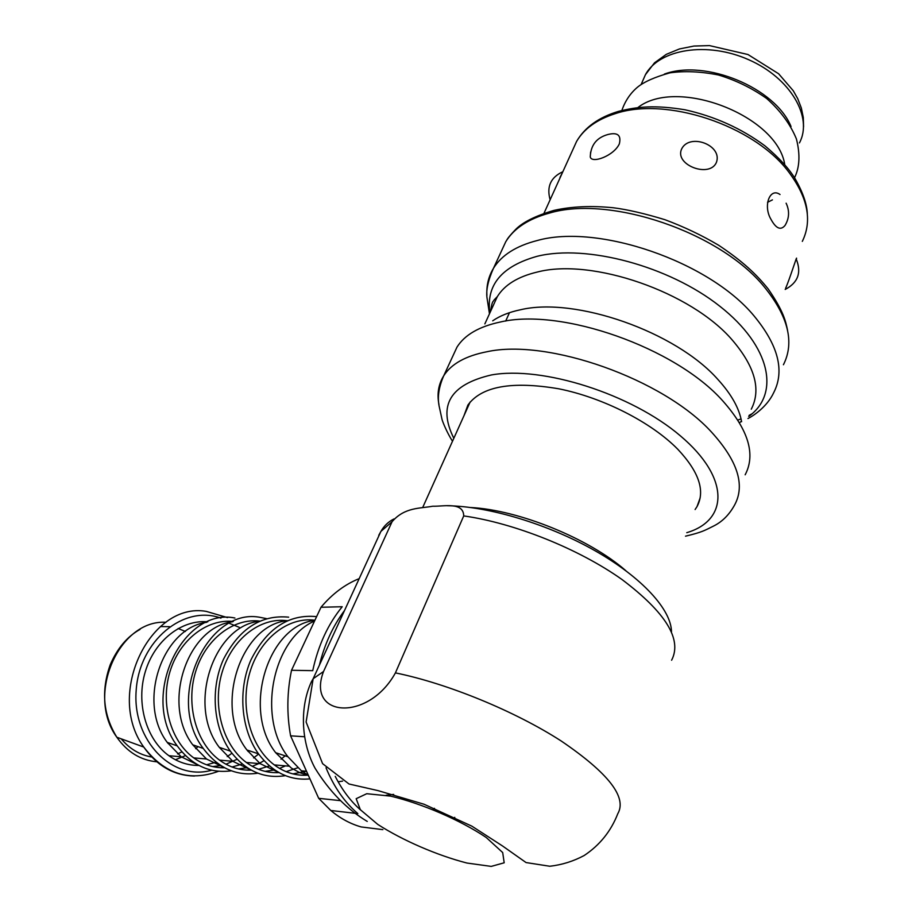 <?xml version="1.0" encoding="UTF-8"?>
<svg xmlns="http://www.w3.org/2000/svg" width="912" height="912" viewBox="0 0 912 912"><rect width="100%" height="100%" fill="white"/><g stroke="black" fill="none" stroke-linecap="round" stroke-linejoin="round"><path stroke-width="1.37" d="M167.922 743.36L169.199 743.075M433.063 809.491L434.443 808.317M339.013 799.197L340.187 800.633L318.687 798.319L330.782 810.483C340.222 818.383 350.356 823.878 361.186 826.945L382.858 829.635M318.687 798.319L290.597 735.836L304.505 736.736M291.521 670.274L320.99 607.267L342.217 606.731C327.989 624.161 318.163 645.468 312.736 670.662L291.521 670.274C286.984 692.14 286.664 713.993 290.597 735.836M359.18 578.641C345.067 584.284 332.333 593.837 320.99 607.267M314.56 621.015C272.984 638.89 256.751 716.615 287.896 756.732L301.393 770.8L308.393 775.428M338.124 781.778L342.604 781.128M314.868 620.354C268.128 625.301 241.68 709.547 275.686 752.708L291.316 768.041L299.649 772.612L308.416 775.474M314.925 620.24C288.181 616.592 259.681 638.628 249.74 672.828C239.639 706.937 250.504 747.224 274.284 764.894C284.795 772.646 296.115 776.044 308.256 775.12M316.612 616.637C288.739 613.947 266.851 628.357 250.948 659.889C237.736 689.928 240.859 729.258 258.518 753.859C272.608 772.464 289.754 780.797 309.943 778.871M287.428 620.662C240.745 624.617 213.385 707.096 246.924 749.983L260.171 763.675L279.175 772.692M292.9 773.889L306.227 771.233M287.098 620.719C260.501 617.093 232.104 638.696 222.14 672.201C212.029 705.626 222.733 745.104 246.354 762.466C256.443 769.831 267.33 773.205 279.015 772.601M286.106 771.666L297.745 767.767M288.659 617.162C261.071 614.563 239.343 628.596 223.486 659.273C210.262 688.514 213.089 726.864 230.326 751.1C245.396 770.925 263.762 779.11 285.422 775.645M259.453 621.232C213.568 625.814 186.8 705.398 219.302 747.35L232.811 761.292L250.971 769.979M265.073 771.358L274.672 769.91M279.551 768.417L285.479 765.875M259.749 621.095C233.347 617.869 205.325 639.198 195.533 671.973C185.581 704.657 196.171 743.143 219.53 760.129C229.311 767.209 239.89 770.537 251.267 770.138M258.541 769.295L269.462 765.909M281.01 759.194L285.16 755.831M266.566 618.632L261.288 617.595C208.107 605.659 164.536 698.045 203.251 748.433C218.059 768.098 236.265 776.351 257.857 773.194M232.537 621.779C187.462 626.943 161.264 703.756 192.751 744.819L206.511 759.001L223.862 767.368M238.328 768.919L247.232 767.71M252.236 766.297L258.86 763.561M259.555 763.207L264.035 760.665M233.29 621.46C207.104 618.667 179.516 639.768 169.928 671.825C160.193 703.802 170.681 741.274 193.743 757.883C203.239 764.689 213.522 767.984 224.58 767.756M232.047 767.003L242.284 764.051M253.593 757.918L258.643 754.03M234.92 618.017C182.468 607.061 139.639 696.483 177.224 745.879C191.771 765.385 209.817 773.695 231.363 770.811M239.297 627.353L229.357 623.318M206.625 622.326C162.37 628.003 136.732 702.183 167.227 742.379L181.214 756.789L197.779 764.849M212.61 766.57L220.841 765.567M225.971 764.222L237.097 759.263M247.87 751.283L248.645 750.565M207.799 621.813C181.841 619.43 154.687 640.315 145.304 671.677C135.774 702.958 146.148 739.472 168.925 755.729C178.148 762.272 188.146 765.521 198.907 765.453M206.545 764.78L216.144 762.204M220.1 760.551L220.761 760.243M227.248 756.595L231.91 753.244M360.548 809.947C350.527 801.089 342.103 789.895 335.251 776.386M625.86 570.707C589.095 538.502 518.768 509.968 470.74 507.517M784.753 164.684C777.617 115.733 676.978 76.87 637.933 107.536M791.035 126.529C775.246 87.723 705.375 58.87 664.403 74.077M463.957 415.769L467.879 405.088C481.604 386.278 511.928 380.851 558.839 388.808C603.117 397.689 651.35 422.279 677.719 449.183C698.991 471.823 705.421 490.975 697.007 506.627L695.104 509.534M786.121 203.182C789.689 210.82 789.336 218.242 785.05 225.424C780.718 230.668 775.998 228.581 770.891 219.176C762.899 205.736 769.922 187.142 780.034 194.53M562.67 172.106L560.002 177.418M590.258 156.921C590.748 144.997 596.733 137.507 608.19 134.44C617.686 132.137 621.403 135.272 619.339 143.868C613.993 155.77 591.728 163.978 590.258 156.921L590.623 152.099M716.399 162.439C709.764 178.136 675.074 165.334 681.367 149.557C688.754 132.411 722.942 144.928 716.399 162.439M785.608 288.26C789.222 280.6 798.16 251.929 796.336 259.316C801.671 272.665 797.954 282.709 785.186 289.446M463.718 515.918L395.42 672.885C368.482 721.951 305.885 717.778 323.532 671.506L392.069 521.732C404.62 507.015 420.352 508.577 432.721 506.228C443.768 506.559 463.467 501.611 463.718 515.918C514.505 523.1 578.846 548.842 621.973 579.496C665.828 612.636 682.37 639.54 671.608 660.22M323.532 671.506L313.158 678.733L311.357 681.868C298.908 708.989 301.849 743.941 315.073 768.235C329.437 791.445 346.822 809.172 367.24 821.427M380.224 532.893L378.754 535.321L380.908 531.4L392.069 521.732M386.141 795.241L393.665 794.409M220.921 618.142C184.007 604.428 139.228 640.509 136.162 690.635C132.217 740.772 172.562 781.516 211.687 770.207M227.487 617.606L206.249 611.382C150.526 601.475 105.097 694.112 143.754 747.053C157.024 765.909 173.907 775.576 194.404 776.044M166.007 622.28C119.381 619.294 85.489 694.602 116.85 737.249C127.315 752.138 140.699 760.323 157.024 761.828M175.435 759.753L185.432 755.603M195.681 748.672L197.38 747.202M185.398 631.457L178.125 628.505M169.507 626.681L160.375 626.555M121.216 738.834C129.698 748.957 139.912 755.022 151.859 757.04M169.849 756.379L171.536 755.957M177.566 753.905L181.91 751.887M344.519 610.527C332.971 625.94 324.592 644.157 319.382 665.19M326.029 767.801C333.838 786.839 344.44 802.104 357.835 813.607M799.425 142.933C813.196 117.374 790.613 78.101 748.798 59.77C707.176 41.12 659.171 49.123 645.434 74.693L642.401 81.601M486.917 295.363C486.335 285.524 488.513 276.518 493.449 268.333C501.543 255.212 516.112 245.944 537.179 240.54C597.588 223.36 708.806 261.22 753.905 315.746C778.255 345.158 784.879 370.762 773.764 392.548C766.912 407.356 752.183 416.499 747.965 418.54M752.035 413.786L749.094 415.359M741.046 418.916L737.842 420.067M489.869 312.941C485.936 285.068 501.725 266.179 537.248 256.272C586.462 244.085 668.952 265.951 719.807 306.227C771.005 346.366 780.113 394.109 748.718 416.431M493.415 305.167L497.302 296.651C504.598 284.84 517.936 276.632 537.305 272.038C591.854 257.72 691.296 291.908 732.484 340.29C755.033 366.761 761.292 389.732 751.271 409.192M741.502 421.139L739.507 422.769M492.708 320.819C499.981 315.791 509.227 312.109 520.456 309.772C575.13 296.594 675.86 331.615 718.006 379.586C731.39 394.269 739.267 408.314 741.604 421.72M452.888 355.988L457.003 347.096C464.732 334.852 479.199 326.485 500.38 322.004C561.074 307.549 675.473 347.438 722.863 400.995C748.456 429.871 755.877 454.472 745.161 474.787M438.923 404.415C436.894 393.779 438.49 384.237 443.722 375.79C451.326 363.877 465.736 355.862 486.951 351.736C547.736 338.306 663.286 378.959 711.531 432.117C737.569 460.777 745.309 484.99 734.741 504.746C729.383 514.596 722.361 521.675 713.686 525.996C704.702 530.431 702.297 532.198 685.505 536.176M453.823 438.284C437.566 405.669 450.061 384.568 491.34 374.969C542.104 365.701 631.332 393.859 680.477 435.936C730.147 477.888 728.517 520.376 686.77 532.676M572.531 150.366L576.623 141.36C584.079 128.74 596.881 119.529 615.03 113.738C665.703 96.284 753.437 125.058 788.492 171.695C807.838 197.425 812.444 220.658 802.321 241.372M501.304 251.359L505.772 241.703C513.98 228.308 528.584 218.755 549.594 213.043C609.889 194.997 720.035 232.172 764.37 286.995C788.321 316.567 794.671 342.479 783.431 364.743M377.716 824.368C402.511 840.374 437.042 855.342 466.944 863.037L491.215 866.4L504.188 862.798L502.694 852.56L486.233 837.49C460.549 820.241 422.074 803.597 390.655 796.13L366.738 793.714L356.17 798.695L360.343 809.696L377.716 824.368M393.984 518.939C388.455 521.653 384.089 525.814 380.908 531.4L313.158 678.733L306.113 722.008L322.586 763.652L349.022 784.001L378.081 790.636L424 804.224L471.869 826.158L502.523 845.971L526.053 862.558L549.776 866.252C561.872 864.884 573.329 861.316 584.159 855.524C599.754 845.162 610.96 831.231 617.789 813.721C627.262 797.339 608.429 773.114 561.302 741.057C515.063 711.166 447.484 683.487 395.42 672.885M671.483 631.868C671.414 609.832 642.162 577.513 595.114 550.78C548.101 524.047 488.422 506.183 447.085 505.727M301.393 770.8L306.523 771.267M275.686 752.708L287.896 756.732M274.284 764.894L288.682 766.148M246.924 749.983L258.518 753.859M246.354 762.466L260.171 763.675M219.302 747.35L230.326 751.1M219.53 760.129L232.811 761.292M192.751 744.819L203.251 748.433M193.743 757.883L206.511 759.001M167.227 742.379L177.224 745.879M168.925 755.729L181.214 756.789M140.06 629.405C127.304 636.473 117.352 648.261 110.227 664.768C100.947 690.908 103.147 715.065 116.85 737.249L143.754 747.053C164.354 773.866 189.286 781.949 218.527 771.29M330.782 810.483L355.942 813.39M453.241 818.417L454.769 817.346M470.159 401.975L422.723 507.448M803.563 126.722L803.312 117.58L801.329 107.981L797.726 98.678L793.28 90.767L778.62 73.758L747.977 54.526L709.49 45.6L693.986 46.045L679.474 48.94L666.341 54.321L654.497 62.825L645.434 74.693L641.17 84.406M787.569 330.349C785.699 321.412 783.807 311.573 768.28 289.07C756.344 274.204 742.813 261.391 718.667 245.26C701.773 235.262 683.863 226.746 664.939 219.701C644.83 213.556 627.638 209.578 613.377 207.765C591.478 205.565 571.71 206.431 554.074 210.364C535.173 215.905 522.177 222.46 515.086 230.029C505.943 239.765 507.505 239.366 505.772 241.703L493.449 268.333C488.159 280.269 485.993 290.027 486.974 297.597L489.47 313.819M490.679 311.152C492.172 299.82 493.358 301.997 494.11 299.945L497.302 296.651L484.865 323.897M452.5 441.248C447.154 432.961 442.628 421.96 442.012 419.36L439.094 405.954C437.327 396.959 438.866 386.905 443.722 375.79L457.003 347.096M697.007 506.627L700.188 497.804M505.693 321.07L509.466 312.691M543.974 213.317L576.623 141.36C584.854 127.27 598.819 117.272 618.53 111.367C637.796 106.567 654.896 104.903 684.889 109.759C714.666 116.348 741.353 128.375 764.94 145.84C779.144 157.822 789.233 168.834 795.207 178.889C802.925 192.432 806.96 204.071 807.314 213.796M562.727 171.775C550.666 177.395 546.47 186.721 550.13 199.762M767.551 202.293L772.43 199.876M794.512 177.76C799.687 167.386 800.326 154.436 796.404 138.92C790.373 124.237 780.467 110.762 766.684 98.507C751.864 88.042 735.79 80.21 718.439 74.989C700.735 71.489 684.581 70.783 669.955 72.846C654.964 76.996 644.157 81.772 637.534 87.164C630.306 93.263 625.096 101.027 621.881 110.455"/></g></svg>
